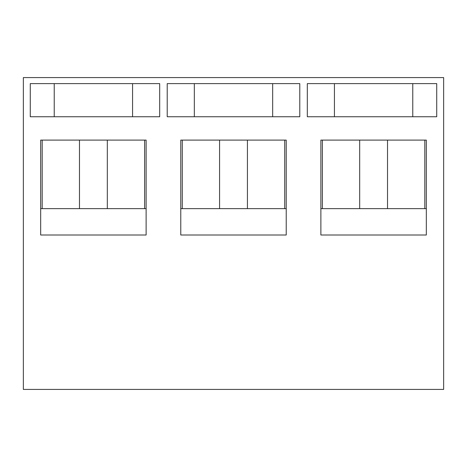 <?xml version="1.0" encoding="UTF-8"?>
<svg xmlns="http://www.w3.org/2000/svg" width="467" height="467" viewBox="0 0 467 467"><rect width="100%" height="100%" fill="white"/><g stroke="black" fill="none" stroke-linecap="round" stroke-linejoin="round"><path stroke-width="0.7" d="M299.785 116.75L167.215 116.75L167.215 83.611L299.785 83.611L299.785 116.75M286.224 235.006L286.224 140.1L286.224 235.006L180.776 235.006L180.776 140.1L180.776 235.006M182.282 140.1L182.282 208.644L286.224 208.644M219.578 140.1L219.578 208.644M247.422 140.1L247.422 208.644M443.65 389.42L443.65 77.58L23.35 77.58L23.35 389.42L443.65 389.42M320.876 140.1L426.324 140.1L426.324 235.006L320.876 235.006L320.876 140.1L320.876 235.006M436.721 83.611L436.721 116.75L307.315 116.75L307.315 83.611L436.721 83.611M159.685 83.611L159.685 116.75L30.279 116.75L30.279 83.611L159.685 83.611M40.676 140.1L146.124 140.1L146.124 235.006L40.676 235.006L40.676 140.1L40.676 235.006M180.776 140.1L286.224 140.1M272.67 83.611L272.67 116.75M194.33 83.611L194.33 116.75M132.57 83.611L132.57 116.75M54.23 83.611L54.23 116.75M412.77 83.611L412.77 116.75M334.43 83.611L334.43 116.75M426.324 235.006L426.324 140.1M146.124 235.006L146.124 140.1M322.382 140.1L322.382 208.644L426.324 208.644M359.678 140.1L359.678 208.644M387.522 140.1L387.522 208.644M42.182 140.1L42.182 208.644L146.124 208.644M79.478 140.1L79.478 208.644M107.322 140.1L107.322 208.644M284.718 140.1L284.718 208.644M180.776 208.644L182.282 208.644M424.818 140.1L424.818 208.644M320.876 208.644L322.382 208.644M40.676 208.644L42.182 208.644M144.618 140.1L144.618 208.644"/></g></svg>
